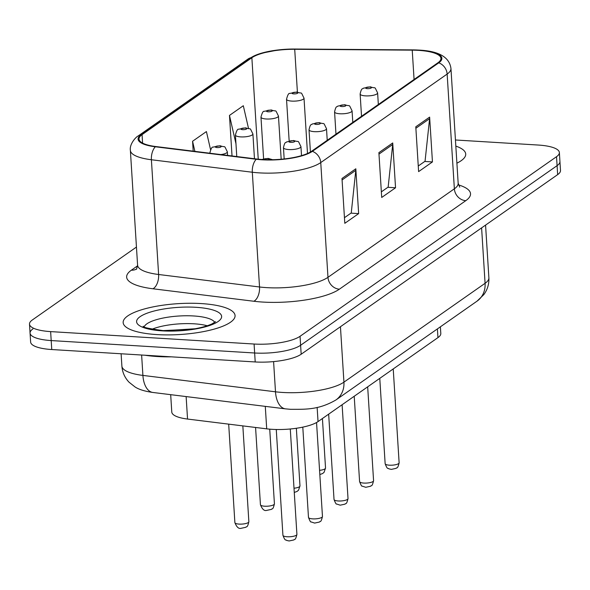 <?xml version="1.0" encoding="UTF-8"?>
<svg xmlns="http://www.w3.org/2000/svg" width="590" height="590" viewBox="0 0 590 590"><rect width="100%" height="100%" fill="white"/><g stroke="black" fill="none" stroke-linecap="round" stroke-linejoin="round"><path stroke-width="0.89" d="M440.383 326.823L440.804 333.461A35.039 9.661 176.4 0 1 437.95 337.62L318.032 421.599A35.039 9.661 176.4 0 1 266.702 428.842L187.546 419.055A35.039 9.661 176.4 0 1 171.779 412.056L170.687 394.666M201.256 303.577A56.065 15.451 -3.6 0 0 123.155 322.605A56.065 15.451 -3.6 0 0 156.97 334.589A56.065 15.451 -3.6 0 0 235.071 315.562A56.065 15.451 -3.6 0 0 201.256 303.577A56.065 15.451 -3.6 0 0 123.155 322.605A56.065 15.451 -3.6 0 0 156.97 334.589A56.065 15.451 -3.6 0 0 235.071 315.562A56.065 15.451 -3.6 0 0 201.256 303.577M418.406 50.357A37.377 10.303 176.4 0 1 440.944 58.344A37.377 10.303 176.4 0 1 437.905 62.783L311.513 151.298A37.377 10.303 176.4 0 1 256.761 159.02L155.834 146.541A37.377 10.303 176.4 0 1 139.019 139.07A37.377 10.303 176.4 0 1 142.057 134.631L251.864 57.739A37.377 10.303 176.4 0 1 294.712 49.287L412.226 50.15A37.377 10.303 176.4 0 1 418.406 50.357M418.775 50.098A38.313 10.561 -3.6 0 0 412.447 49.885L294.926 49.029A38.313 10.561 -3.6 0 0 292.47 49.029A38.313 10.561 -3.6 0 0 278.48 49.914A38.313 10.561 -3.6 0 0 251.001 57.687L141.202 134.579A38.313 10.561 -3.6 0 0 155.325 146.785L256.244 159.263A38.313 10.561 -3.6 0 0 312.368 151.35L438.761 62.835A38.313 10.561 -3.6 0 0 418.775 50.098M32.915 328.918A35.039 9.661 -3.6 0 0 30.061 333.084L30.628 342.045A35.039 9.661 -3.6 0 0 51.758 349.538L255.212 361.958L254.644 352.997A35.039 9.661 -3.6 0 0 300.605 345.268L557.085 165.657A35.039 9.661 -3.6 0 0 559.94 161.498A35.039 9.661 -3.6 0 1 557.085 165.657L300.605 345.268A35.039 9.661 -3.6 0 1 254.644 352.997L51.197 340.57L254.644 352.997L254.084 344.029A35.039 9.661 -3.6 0 0 300.045 336.3L556.525 156.697A35.039 9.661 -3.6 0 0 559.372 152.53A35.039 9.661 -3.6 0 0 538.242 145.044L455.443 139.985M30.061 333.084A35.039 9.661 -3.6 0 0 51.197 340.57A35.039 9.661 -3.6 0 1 30.061 333.084L29.5 324.117A35.039 9.661 -3.6 0 0 50.637 331.61L254.084 344.029M341.986 178.482L344.803 223.308L358.646 213.617L355.822 168.792L341.986 178.482M344.449 217.695L351.249 212.938L355.792 170.34A9.344 8.186 -125 0 0 355.822 168.792M350.947 213.145L358.646 213.617M415.788 126.798L418.612 171.616L432.448 161.925L429.631 117.108L415.788 126.798M418.258 166.011L425.051 161.247L429.601 118.656A9.344 8.186 -125 0 0 429.631 117.108M424.756 161.461L432.448 161.925M378.891 152.64L381.708 197.466L395.543 187.775L392.726 142.95L378.891 152.64M381.354 191.853L388.154 187.096L392.697 144.498A9.344 8.186 -125 0 0 392.726 142.95M387.851 187.303L395.543 187.775M456.903 163.172A56.065 15.451 -3.6 0 0 465.717 154.049A56.065 15.451 -3.6 0 0 455.827 146.099A56.065 15.451 -3.6 0 1 465.717 154.049A56.065 15.451 -3.6 0 1 456.903 163.172M136.452 247.055L32.347 319.957A35.039 9.661 -3.6 0 0 29.5 324.117M248.501 128.362L243.316 105.728L229.473 115.419L232.025 155.959M210.556 149.683L206.412 131.57L192.569 141.261L193.196 151.158M192.569 141.261L194.884 151.372M229.473 115.419L235.97 143.768M255.212 361.958A35.039 9.661 -3.6 0 0 301.173 354.229L557.653 174.625A35.039 9.661 -3.6 0 0 560.5 170.458L559.372 152.53M144.934 355.224A58.403 16.1 -3.6 0 0 157.39 356.53A58.403 16.1 -3.6 0 0 171.262 356.832M437.404 328.91L437.95 337.62M186.13 396.576L187.546 419.055M265.286 406.363L266.702 428.842M317.14 407.395L318.032 421.599M458.459 184.891A58.403 16.1 176.4 0 1 465.783 200.674L339.39 289.181A11.682 10.237 55 0 1 327.974 277.322L454.366 188.815A46.721 12.877 -3.6 0 0 458.165 183.261L459.735 187.155M339.39 289.181A58.403 16.1 176.4 0 1 262.786 302.065A58.403 16.1 176.4 0 1 253.84 301.254L152.913 288.776A58.403 16.1 176.4 0 1 131.386 270.168L137.603 265.817M266.695 287.632A46.721 12.877 -3.6 0 0 327.974 277.322L320.754 162.575A46.721 12.877 176.4 0 1 252.314 172.236L151.394 159.75A46.721 12.877 176.4 0 1 130.375 150.413L137.588 265.161A46.721 12.877 -3.6 0 0 158.614 274.498L259.534 286.983A46.721 12.877 -3.6 0 0 266.695 287.632M412.469 49.885A11.682 2.773 90.4 0 0 412.454 49.885A11.682 2.773 90.4 0 0 412.447 49.885L294.941 49.029A11.682 2.773 90.4 0 0 294.926 49.029A11.682 2.773 90.4 0 1 294.948 49.029M278.48 49.914L260.662 53.388L247.977 59.059A11.682 10.237 55 0 1 251.001 57.687M141.202 134.579A11.682 10.237 -125 0 0 138.178 135.951C135.899 136.946 129.313 144.137 130.375 150.413M155.325 146.785A11.682 6.328 97 0 0 151.394 159.75L158.614 274.498A11.682 6.328 -83 0 1 152.913 288.776M256.244 159.263A11.682 6.328 97 0 0 252.314 172.236L259.534 286.983A11.682 6.328 -83 0 1 253.84 301.254M312.368 151.35A11.682 10.237 55 0 1 320.754 162.575L447.146 74.067A11.682 10.237 -125 0 0 438.761 62.835M412.454 49.885L418.871 50.098C438.783 51.013 449.477 57.156 450.952 68.514A46.721 12.877 176.4 0 1 447.146 74.067L454.366 188.815A11.682 10.237 55 0 0 465.783 200.674M300.045 336.3L301.173 354.229M556.525 156.697L557.653 174.625M50.637 331.61L51.758 349.538M136.718 268.952A11.682 10.237 55 0 1 131.386 270.168M142.057 134.631L142.588 143.097M412.226 50.15L414.077 79.473M294.712 49.287L297.404 92.092M251.864 57.739L258.243 159.189M378.979 154.101L392.697 144.498M415.884 128.259L429.601 118.656M342.075 179.943L355.792 170.34M141.622 355.025L142.905 375.41A23.364 12.656 97 0 0 152.84 392.461C144.801 391.318 138.849 389.474 135.007 386.922L129.04 382.202C124.748 377.674 122.366 372.297 121.887 366.073A46.721 12.877 -3.6 0 0 142.905 375.41L275.493 391.804A46.721 12.877 -3.6 0 0 282.647 392.453A46.721 12.877 -3.6 0 0 343.933 382.15L485.083 283.303A46.721 12.877 -3.6 0 0 488.881 277.75C489.191 283.967 487.51 289.579 483.844 294.594L477.074 301.129L335.917 399.976A23.364 20.466 55 0 0 343.933 382.15L340.445 326.727M481.602 227.88L485.083 283.303A23.364 20.466 55 0 1 477.074 301.129M273.59 361.596L275.493 391.804A23.364 12.656 97 0 0 285.427 408.855L152.84 392.461M399.128 462.796C397.446 469.92 396.782 466.985 396.156 468.349L391.318 469.389L388.795 468.814C387.999 467.538 387.704 470.532 385.145 463.674A7.006 1.932 -3.6 0 0 389.371 465.178A7.006 1.932 -3.6 0 0 399.128 462.796L393.228 368.942M365.409 95.868A8.762 2.412 176.4 0 1 360.129 93.994C361.685 87.003 362.57 89.555 363.241 88.235L370.38 86.811C376.649 89.193 373.662 85.115 377.615 92.895A8.762 2.412 176.4 0 1 365.409 95.868M369.672 87.032A2.921 0.804 -3.6 0 0 365.844 87.681A2.921 0.804 -3.6 0 0 367.364 88.648A2.921 0.804 -3.6 0 0 371.199 88.006A2.921 0.804 -3.6 0 0 369.672 87.032M319.559 470.326A7.006 1.932 -3.6 0 0 325.533 468.032L324.087 472.302L322.553 473.578L319.824 474.522M307.501 153.489L304.012 98.132A8.762 2.412 176.4 0 1 291.814 101.104A8.762 2.412 176.4 0 1 286.526 99.231L289.152 140.892M293.768 93.884A2.921 0.804 -3.6 0 0 297.596 93.242A2.921 0.804 -3.6 0 0 296.077 92.269A2.921 0.804 -3.6 0 0 292.242 92.91A2.921 0.804 -3.6 0 0 293.768 93.884M373.573 480.695C371.892 487.812 371.221 484.884 370.594 486.241L365.763 487.288L362.164 486.116C361.781 486.588 360.925 485.076 359.583 481.573A7.006 1.932 -3.6 0 0 363.816 483.07A7.006 1.932 -3.6 0 0 373.573 480.695L367.673 386.841M339.855 113.767A8.762 2.412 176.4 0 1 334.574 111.894C336.13 104.902 337.008 107.446 337.687 106.134L344.826 104.703C351.094 107.092 348.107 103.014 352.06 110.795A8.762 2.412 176.4 0 1 339.855 113.767M344.118 104.932A2.921 0.804 -3.6 0 0 340.283 105.573A2.921 0.804 -3.6 0 0 341.809 106.547A2.921 0.804 -3.6 0 0 345.637 105.905A2.921 0.804 -3.6 0 0 344.118 104.932M348.019 498.587C346.33 505.711 345.666 502.783 345.039 504.14L340.209 505.18L336.61 504.007C336.226 504.487 335.363 502.975 334.029 499.472A7.006 1.932 -3.6 0 0 338.254 500.969A7.006 1.932 -3.6 0 0 348.019 498.587L342.112 404.74M314.3 131.659A8.762 2.412 176.4 0 1 309.02 129.785C310.569 122.801 311.454 125.346 312.132 124.033L319.271 122.602C325.54 124.992 322.553 120.913 326.506 128.686A8.762 2.412 176.4 0 1 314.3 131.659M318.563 122.823A2.921 0.804 -3.6 0 0 314.728 123.472A2.921 0.804 -3.6 0 0 316.255 124.438A2.921 0.804 -3.6 0 0 320.082 123.797A2.921 0.804 -3.6 0 0 318.563 122.823M322.465 516.486C320.776 523.61 320.112 520.675 319.485 522.039L314.654 523.079L311.055 521.907C310.672 522.379 309.809 520.867 308.474 517.364A7.006 1.932 -3.6 0 0 312.7 518.861A7.006 1.932 -3.6 0 0 322.465 516.486L316.55 422.521M288.746 149.558A8.762 2.412 176.4 0 1 283.458 147.684C285.014 140.693 285.899 143.245 286.578 141.924L293.709 140.494C299.986 142.883 296.991 138.805 300.944 146.585A8.762 2.412 176.4 0 1 288.746 149.558M293.001 140.722A2.921 0.804 -3.6 0 0 289.174 141.364A2.921 0.804 -3.6 0 0 290.7 142.338A2.921 0.804 -3.6 0 0 294.528 141.696A2.921 0.804 -3.6 0 0 293.001 140.722M296.91 534.385C295.221 541.502 294.558 538.574 293.931 539.931L289.093 540.971L286.57 540.396C285.774 539.127 285.486 542.114 282.92 535.263A7.006 1.932 -3.6 0 0 287.146 536.76A7.006 1.932 -3.6 0 0 296.91 534.385L290.28 428.989M268.686 159.75A2.921 0.804 -3.6 0 0 267.447 158.622A2.921 0.804 -3.6 0 0 263.383 159.595M294.004 488.225A7.006 1.932 -3.6 0 0 299.978 485.924L298.533 490.194L296.999 491.477L294.27 492.421M281.179 159.241L278.458 116.023A8.762 2.412 176.4 0 1 266.26 118.996A8.762 2.412 176.4 0 1 260.972 117.122L263.597 158.791M268.214 111.783A2.921 0.804 -3.6 0 0 272.042 111.134A2.921 0.804 -3.6 0 0 270.515 110.168A2.921 0.804 -3.6 0 0 266.687 110.809A2.921 0.804 -3.6 0 0 268.214 111.783M264.659 506.205A7.006 1.932 -3.6 0 0 274.424 503.823C272.735 510.947 272.071 508.012 271.444 509.377L266.606 510.416C264.261 511.11 262.203 509.2 260.433 504.701A7.006 1.932 -3.6 0 0 264.659 506.205M254.467 158.74L252.904 133.923A8.762 2.412 176.4 0 1 240.705 136.895A8.762 2.412 176.4 0 1 235.417 135.022L236.774 156.549M242.652 129.675A2.921 0.804 -3.6 0 0 246.487 129.033A2.921 0.804 -3.6 0 0 244.961 128.059A2.921 0.804 -3.6 0 0 241.133 128.709A2.921 0.804 -3.6 0 0 242.652 129.675M239.105 524.097A7.006 1.932 -3.6 0 0 248.862 521.722C247.181 528.839 246.517 525.911 245.89 527.268L241.052 528.316C238.707 529.001 236.642 527.099 234.879 522.6A7.006 1.932 -3.6 0 0 239.105 524.097M227.578 155.413L227.349 151.814A8.762 2.412 176.4 0 1 220.83 154.58M217.098 147.574A2.921 0.804 -3.6 0 0 220.933 146.925A2.921 0.804 -3.6 0 0 219.406 145.959A2.921 0.804 -3.6 0 0 215.579 146.6A2.921 0.804 -3.6 0 0 217.098 147.574M207.297 325.761A35.599 9.816 -3.6 0 0 194.088 323.807A35.599 9.816 -3.6 0 0 151.984 329.242M214.708 322.361A35.599 9.816 -3.6 0 0 193.594 315.96A35.599 9.816 -3.6 0 0 144.211 326.794M162.287 330.865A42.613 11.748 -3.6 0 0 218.175 321.469A42.613 11.748 -3.6 0 0 195.939 307.302A42.613 11.748 -3.6 0 0 140.051 316.697A42.613 11.748 -3.6 0 0 162.287 330.865M247.977 59.059L138.178 135.951M292.47 49.029L294.941 49.029M450.952 68.514L458.165 183.261M137.588 265.161L136.519 269.224M335.917 399.976C318.556 410.021 305.598 409.312 290.45 409.312L285.427 408.855M488.881 277.75L485.57 225.1M121.887 366.073L121.112 353.771M385.145 463.674L379.776 378.367M361.53 116.267L360.129 93.994M378.345 104.496L377.615 92.895M325.533 468.032L322.42 418.531M304.012 98.132C300.067 90.351 303.054 94.43 296.785 92.04L289.69 93.449C288.702 93.043 287.647 94.975 286.526 99.231M359.583 481.573L354.221 396.259M335.976 134.166L334.574 111.894M352.791 122.388L352.06 110.795M334.029 499.472L328.66 414.158M310.414 152.006L309.02 129.785M327.229 140.287L326.506 128.686M308.474 517.364L302.795 427.13M284.166 158.946L283.458 147.684M301.519 155.635L300.944 146.585M282.92 535.263L276.268 429.505M261.636 159.484L268.155 158.393L272.595 159.713M299.978 485.924L296.35 428.266M278.458 116.023C274.505 108.25 277.499 112.329 271.223 109.939L264.128 111.34C263.147 110.942 262.093 112.867 260.972 117.122M274.424 503.823L269.726 429.159M252.904 133.923C248.951 126.142 251.945 130.22 245.669 127.838L238.574 129.24C237.593 128.834 236.538 130.766 235.417 135.022M260.433 504.701L255.573 427.47M248.862 521.722L242.837 425.892M227.349 151.814C223.396 144.041 226.383 148.12 220.114 145.73L213.019 147.131C212.031 146.733 210.984 148.658 209.863 152.921M234.879 522.6L228.684 424.144M215.498 321.683L212.149 323.836C205.689 326.838 196.507 328.645 192.089 329.235L163.135 330.599C148.533 328.601 141.932 327.148 143.341 326.218M194.892 328.778L164.676 330.68"/></g></svg>
